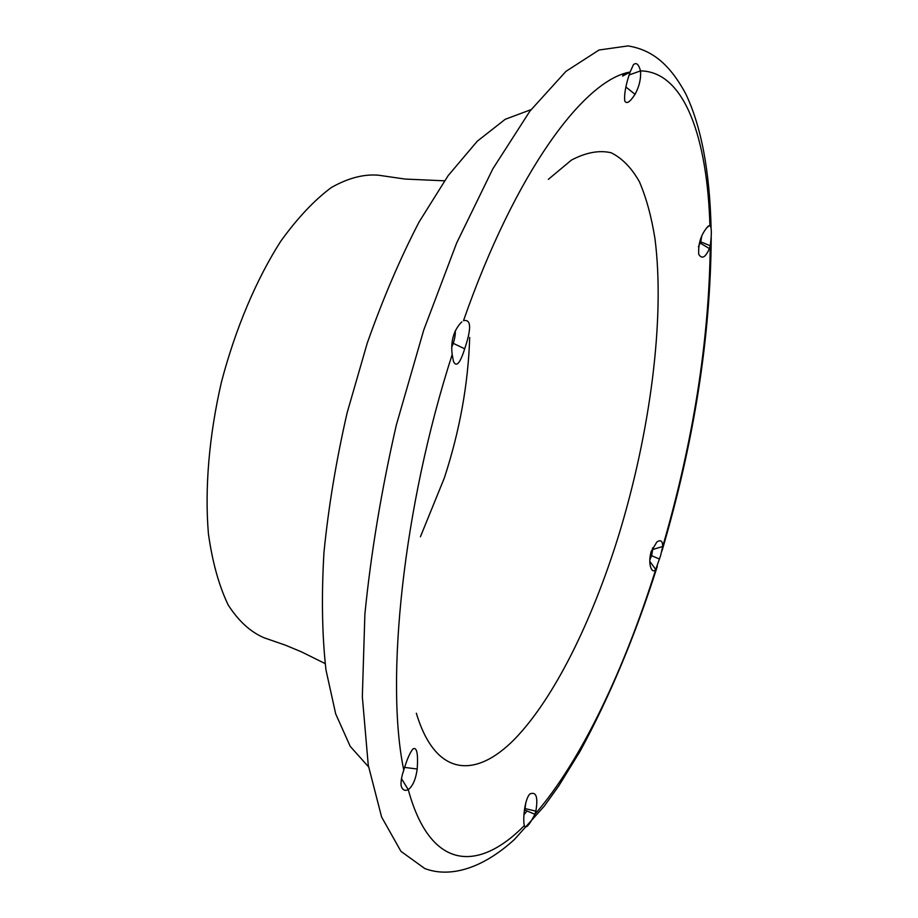 <?xml version="1.0" encoding="UTF-8"?>
<svg xmlns="http://www.w3.org/2000/svg" width="918" height="918" viewBox="0 0 918 918"><rect width="100%" height="100%" fill="white"/><g stroke="black" fill="none" stroke-linecap="round" stroke-linejoin="round"><path stroke-width="1.38" d="M649.783 561.323L655.739 569.493L660.604 555.597L662.716 546.508C662.624 540.874 660.65 539.382 656.818 542.045L651.091 551.649C649.347 558.66 649.359 564.237 651.103 568.391C652.4 571.191 653.949 571.558 655.739 569.493C624.458 669.084 581.174 761.137 534.896 814.289L535.871 811.133C538.178 797.088 536.215 791.35 529.973 793.921C524.671 798.763 522.675 819.728 524.35 825.58L524.442 825.879C525.899 828.943 529.376 825.087 534.896 814.289L524.821 810.055L525.83 802.699M527.001 810.973L523.96 814.794M657.322 566.314C635.543 634.866 609.793 696.51 580.096 751.268L558.66 786.072L544.374 806.004L514.585 839.327C480.768 870.264 448.34 877.585 424.724 868.508L400.936 851.33L381.601 816.997L368.256 765.142L362.335 696.682L364.882 614.176C370.918 553.405 381.395 490.361 396.324 425.045L423.714 330.124L456.636 243.052L492.828 168.855L529.961 111.055L565.936 71.374L599.041 50.008L628.096 45.9C649.623 49.606 668.097 61.093 685.769 93.9C701.283 126.454 709.717 171.104 711.083 227.836M698.38 246.724L700.767 241.859L710.257 245.76C711.794 233.918 711.68 227.136 709.924 225.38L708.099 226.253C701.214 233.872 698.093 243.236 698.736 254.332C701.926 259.438 705.483 257.522 709.385 248.571L710.257 245.76C709.132 340.98 693.285 441.237 662.716 546.508L652.675 549.503L652.503 547.966M629.071 75.001L640.5 70.893C638.698 64.214 636.335 62.149 633.431 64.696L630.115 72.04C625.846 84.433 624.056 94.061 624.745 100.923C626.524 104.377 629.955 102.173 635.038 94.325C639.272 86.533 641.097 78.73 640.5 70.893C684.736 71.466 707.285 138.205 709.924 225.38L706.837 227.572M461.857 321.92L460.687 322.975C453.423 331.249 450.589 341.771 452.184 354.543L453.458 361.44C456.384 367.556 460.125 363.344 464.68 348.817C471.6 328.323 471.198 318.936 463.498 320.669C515.285 172.263 583.94 79.9 630.115 72.04L622.599 76.091L623.85 73.807M403.771 770.041C401.568 776.548 400.696 781.792 401.132 785.762C402.394 789.962 404.769 791.27 408.258 789.664C412.79 786.164 415.774 779.279 417.208 769.02C418.229 753.598 416.841 746.873 413.043 748.859C410.048 752.37 406.949 759.427 403.771 770.041C385.055 680.731 403.002 506.977 452.184 354.543M649.772 559.991L651.642 555.711L652.675 549.503M524.258 811.604L524.821 810.055M700.767 241.859L701.731 236.144M469.695 337.434C468.237 383.827 459.792 430.634 444.369 477.876L420.433 536.743M403.094 772.451L404.712 766.84M451.863 346.912L453.262 343.332C454.972 337.778 455.615 333.578 455.19 330.744M368.543 766.863L350.206 746.334L335.69 713.883L325.959 669.853C322.069 635.118 321.403 595.977 323.962 552.441C328.472 507.126 336.195 460.606 347.107 412.87L367.2 343.286C382.944 298.671 400.259 258.222 419.124 221.938L448.133 175.648L477.257 141.223L505.233 119.283L531.017 109.655M325.133 663.576L301.448 651.849L285.383 645.159L264.246 637.838C250.637 632.123 238.611 621.165 228.18 604.973C218.977 585.799 212.391 562.08 208.42 533.806C204.599 488.743 209.04 435.591 221.502 381.819C235.536 328.449 256.363 279.347 280.747 241.25C297.432 218.094 314.312 200.17 331.387 187.49C348.163 178.023 363.907 173.927 378.606 175.223L405.079 179.067L444.473 180.812M524.35 825.58C478.427 872.169 430.404 870.849 408.258 789.664L401.487 778.671M548.333 179.366L571.398 160.111C585.948 152.445 599.19 149.99 611.136 152.755C622.197 158.229 631.63 167.925 639.444 181.821C646.295 197.772 651.47 216.74 654.97 238.726C665.263 318.959 650.036 433.101 618.594 535.664C592.167 620.809 554.415 697.932 514.883 738.864C475.662 778.98 435.522 777.064 416.347 713.252M659.526 559.062L651.642 555.711M535.871 811.133L525.222 808.632M709.385 248.571L700.342 243.167M417.208 769.02L404.597 767.402M635.038 94.325L625.892 87.003M464.68 348.817L453.262 343.332M711.22 237.257C710.589 336.952 694.169 441.547 661.947 551.064"/></g></svg>
